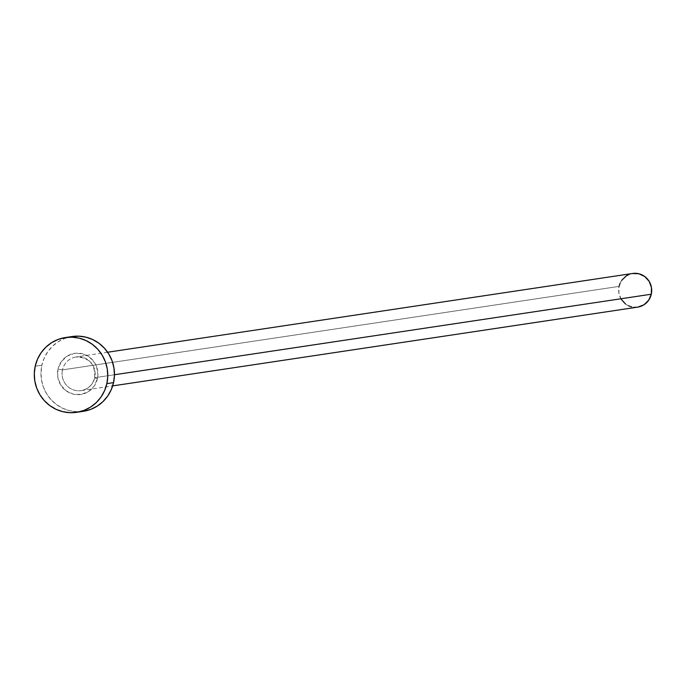 <?xml version="1.0" encoding="UTF-8"?>
<svg xmlns="http://www.w3.org/2000/svg" width="686" height="686" viewBox="0 0 686 686"><rect width="100%" height="100%" fill="white"/><g stroke="black" fill="none" stroke-linecap="round" stroke-linejoin="round"><path stroke-width="0.51" stroke-dasharray="3.43 2.57" d="M62.486 369.883L58.01 369.145A20.794 20.194 -98.5 0 0 73.239 394.15A20.794 20.194 -98.5 0 0 97.421 378.715L94.625 377.763L97.421 378.715L97.918 374.676L96.597 366.667L94.822 363.014L89.403 357.072L82.2 353.702L74.32 353.41L66.954 356.24L61.226 361.771L58.01 369.145L57.796 377.249L60.617 384.846L66.036 390.78L73.239 394.15L81.12 394.441L88.485 391.612L94.205 386.089L97.421 378.715A20.794 20.194 -98.5 0 0 82.2 353.702A20.794 20.194 -98.5 0 0 58.01 369.145L62.486 369.883A17.013 16.524 81.5 0 1 76.086 356.969A17.013 16.524 81.5 0 1 94.737 377.712A17.013 16.524 81.5 0 1 79.868 390.763A17.013 16.524 81.5 0 1 62.486 369.883L619.046 286.388L62.486 369.883A17.013 16.524 81.5 0 1 77.355 356.831A17.013 16.524 81.5 0 1 94.737 377.712L114.459 374.753L94.737 377.712A17.013 16.524 81.5 0 1 81.137 390.617A17.013 16.524 81.5 0 1 62.486 369.883M632.646 273.474A17.013 16.524 -98.5 0 0 619.046 286.388A17.013 16.524 -98.5 0 0 637.697 307.122M72.107 336.534A37.807 36.718 -98.5 0 0 41.889 365.226L35.2 366.23L41.889 365.226A37.807 36.718 -98.5 0 0 83.332 411.317M83.898 411.231L76.712 411.686L69.569 410.7L62.735 408.299L56.475 404.569L51.038 399.672L46.622 393.781L43.398 387.127L41.503 379.958L40.989 372.567L41.889 365.226L44.17 358.221L47.737 351.815L52.462 346.267L58.147 341.774L64.595 338.515L72.064 336.543M637.954 307.088L631.506 306.848M628.427 305.767L625.615 304.087M621.182 299.233L618.875 293.016L619.046 286.388M620.075 283.232L621.679 280.351M629.268 274.366L632.629 273.474M107.625 352.235L76.086 356.969C89.343 357.483 95.526 364.412 94.625 377.763C92.824 384.777 88.331 389.065 81.137 390.617L112.676 385.892"/><path stroke-width="1.03" d="M112.676 385.892L637.697 307.122A17.013 16.524 -98.5 0 0 651.297 294.217L114.459 374.753L651.297 294.217A17.013 16.524 -98.5 0 0 632.646 273.474L107.625 352.235M76.635 412.32L83.332 411.317A37.807 36.718 -98.5 0 0 113.55 382.625L106.853 383.628L113.55 382.625A37.807 36.718 -98.5 0 0 72.107 336.534L65.419 337.538A37.807 36.718 81.5 0 1 106.853 383.628A37.807 36.718 81.5 0 1 76.635 412.32A37.807 36.718 81.5 0 1 35.2 366.23A37.807 36.718 81.5 0 1 65.419 337.538M71.541 336.629L78.727 336.166L85.87 337.152L92.704 339.561L98.964 343.283L104.401 348.188L108.817 354.079L112.041 360.733L113.936 367.893L114.451 375.285L113.55 382.625L111.269 389.631L107.702 396.036L102.977 401.593L97.292 406.078L90.844 409.336L83.898 411.231M35.2 366.23L37.481 359.224L41.049 352.818L45.765 347.27L51.459 342.777L57.907 339.527L64.853 337.632L72.039 337.169L79.182 338.155L86.016 340.565L92.276 344.286L97.712 349.191L102.128 355.082L105.352 361.736L107.248 368.897L107.762 376.288L106.853 383.628L104.581 390.634L101.014 397.04L96.289 402.596L90.603 407.081L84.155 410.339L77.209 412.235L70.023 412.689L62.88 411.703L56.046 409.302L49.786 405.572L44.35 400.675L39.934 394.784L36.71 388.13L34.806 380.962L34.3 373.57L35.2 366.23M632.389 273.517L638.837 273.757L644.729 276.509L649.162 281.371L651.468 287.588L651.297 294.217L648.664 300.245L643.974 304.773L637.954 307.088M631.506 306.848L628.427 305.767M625.615 304.087L621.182 299.233M619.046 286.388L620.075 283.232M621.679 280.351L626.369 275.832L629.268 274.366"/></g></svg>

